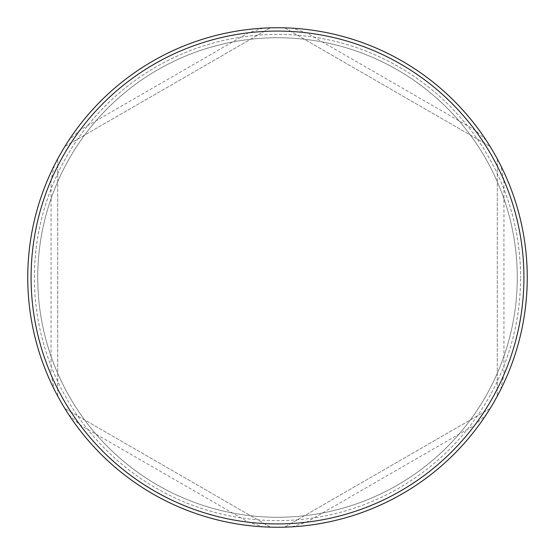 <?xml version="1.0" encoding="UTF-8"?>
<svg xmlns="http://www.w3.org/2000/svg" width="555" height="555" viewBox="0 0 555 555"><rect width="100%" height="100%" fill="white"/><g stroke="black" fill="none" stroke-linecap="round" stroke-linejoin="round"><path stroke-width="0.42" stroke-dasharray="2.77 2.08" d="M517.26 277.5A239.76 239.76 0 0 0 277.5 37.74A239.76 239.76 0 0 0 37.74 277.5A239.76 239.76 0 0 0 277.5 517.26A239.76 239.76 0 0 0 517.26 277.5A239.76 239.76 0 0 0 277.5 37.74A239.76 239.76 0 0 0 37.74 277.5A239.76 239.76 0 0 0 277.5 517.26A239.76 239.76 0 0 0 517.26 277.5A239.76 239.76 0 0 0 277.5 37.74A239.76 239.76 0 0 0 37.74 277.5A239.76 239.76 0 0 0 277.5 517.26A239.76 239.76 0 0 0 517.26 277.5A239.76 239.76 0 0 0 277.5 37.74A239.76 239.76 0 0 0 37.74 277.5A239.76 239.76 0 0 0 277.5 517.26A239.76 239.76 0 0 0 517.26 277.5M27.75 277.5A249.75 249.75 0 0 1 277.5 27.75A249.75 249.75 0 0 1 527.25 277.5A249.75 249.75 0 0 0 500.61 165.265L497.28 158.876A249.75 249.75 0 0 0 490.12 146.478L486.256 140.401A249.75 249.75 0 0 0 291.854 28.166L284.659 27.854A249.75 249.75 0 0 0 270.341 27.854L263.146 28.166A249.75 249.75 0 0 0 68.744 140.401L64.879 146.478A249.75 249.75 0 0 0 57.72 158.876L54.39 165.265A249.75 249.75 0 0 0 27.75 277.5A249.75 249.75 0 0 1 277.5 27.75A249.75 249.75 0 0 1 527.25 277.5A249.75 249.75 0 0 0 277.5 27.75A249.75 249.75 0 0 0 54.39 389.735L57.72 396.124A249.75 249.75 0 0 0 64.879 408.522L68.744 414.599A249.75 249.75 0 0 0 263.146 526.834L270.341 527.146A249.75 249.75 0 0 0 284.659 527.146L291.854 526.834A249.75 249.75 0 0 0 486.256 414.599L490.12 408.522A249.75 249.75 0 0 0 497.28 396.124L500.61 389.735A249.75 249.75 0 0 0 277.5 27.75A249.75 249.75 0 0 0 27.75 277.5A249.75 249.75 0 0 0 277.5 527.25A249.75 249.75 0 0 0 527.25 277.5A249.75 249.75 0 0 1 277.5 527.25A249.75 249.75 0 0 1 27.75 277.5A249.75 249.75 0 0 0 277.5 527.25A249.75 249.75 0 0 0 527.25 277.5A249.75 249.75 0 0 1 277.5 527.25A249.75 249.75 0 0 1 27.75 277.5A249.75 249.75 0 0 1 277.5 27.75A249.75 249.75 0 0 1 527.25 277.5A249.75 249.75 0 0 0 277.5 27.75A249.75 249.75 0 0 0 27.75 277.5A249.75 249.75 0 0 0 277.5 527.25A249.75 249.75 0 0 0 527.25 277.5A249.75 249.75 0 0 1 277.5 527.25A249.75 249.75 0 0 1 27.75 277.5A249.75 249.75 0 0 0 277.5 527.25A249.75 249.75 0 0 0 527.25 277.5A249.75 249.75 0 0 1 277.5 527.25A249.75 249.75 0 0 1 27.75 277.5M523.92 277.5A246.42 246.42 0 0 1 503.94 374.701L503.94 180.299A246.42 246.42 0 0 1 523.92 277.5M500.61 389.735L503.94 374.701M80.1 129.995A246.42 246.42 0 0 1 248.46 32.8L80.1 129.995L68.744 140.401M51.06 374.701A246.42 246.42 0 0 1 51.06 180.299L51.06 374.701L54.39 389.735M248.46 522.2A246.42 246.42 0 0 1 80.1 425.005L248.46 522.2L263.146 526.834M474.9 425.005A246.42 246.42 0 0 1 306.54 522.2L474.9 425.005L486.256 414.599M263.146 28.166L248.46 32.8M54.39 165.265L51.06 180.299M68.744 414.599L80.1 425.005M291.854 526.834L306.54 522.2M503.94 180.299L500.61 165.265M306.54 32.8A246.42 246.42 0 0 1 474.9 129.995L306.54 32.8L291.854 28.166M486.256 140.401L474.9 129.995M64.879 146.478L270.341 27.854L64.879 146.478M57.72 396.124L57.72 158.876L57.72 396.124M270.341 527.146L64.879 408.522L270.341 527.146M490.12 408.522L284.659 527.146L490.12 408.522M497.28 158.876L497.28 396.124L497.28 158.876M284.659 27.854L490.12 146.478L284.659 27.854M34.41 277.5A243.09 243.09 0 0 1 277.5 34.41A243.09 243.09 0 0 1 520.59 277.5A243.09 243.09 0 0 0 277.5 34.41A243.09 243.09 0 0 0 34.41 277.5A243.09 243.09 0 0 0 277.5 520.59A243.09 243.09 0 0 0 520.59 277.5A243.09 243.09 0 0 1 277.5 520.59A243.09 243.09 0 0 1 34.41 277.5"/><path stroke-width="0.83" d="M523.92 277.5A246.42 246.42 0 0 0 277.5 31.08A246.42 246.42 0 0 0 31.08 277.5A246.42 246.42 0 0 0 277.5 523.92A246.42 246.42 0 0 0 523.92 277.5M27.75 277.5A249.75 249.75 0 0 1 277.5 27.75A249.75 249.75 0 0 1 527.25 277.5A249.75 249.75 0 0 1 277.5 527.25A249.75 249.75 0 0 1 27.75 277.5"/></g></svg>
